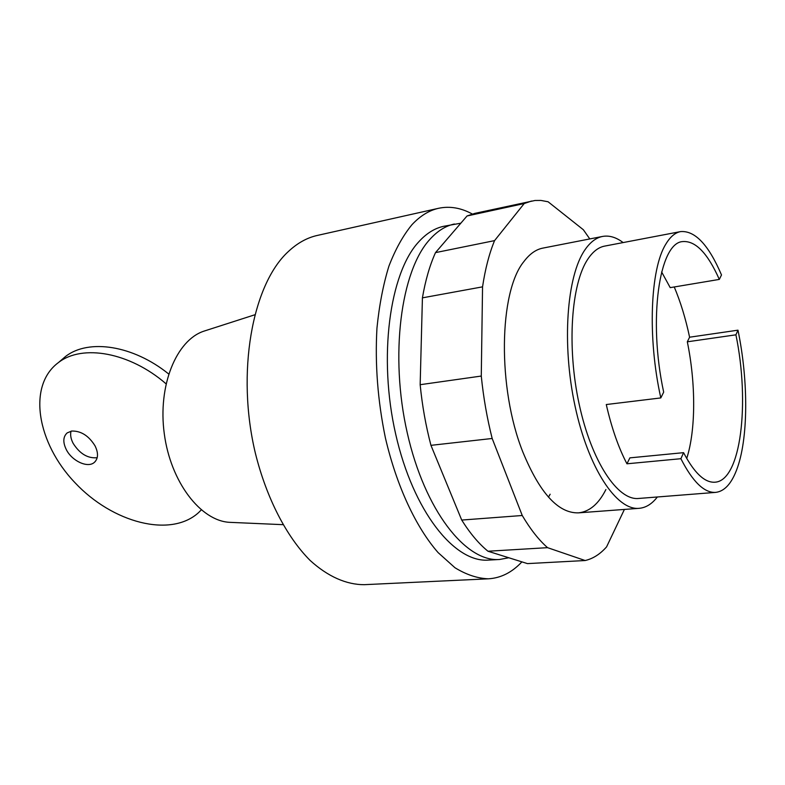 <?xml version="1.0" encoding="UTF-8"?>
<svg xmlns="http://www.w3.org/2000/svg" width="785" height="785" viewBox="0 0 785 785"><rect width="100%" height="100%" fill="white"/><g stroke="black" fill="none" stroke-linecap="round" stroke-linejoin="round"><path stroke-width="1.18" d="M657.349 496.983C652.021 503.941 645.947 507.718 639.127 508.327C616.696 510.662 588.407 468.537 575.081 406.257C561.628 344.075 566.731 275.79 584.992 249.767C590.251 242.143 596.109 237.698 602.546 236.442C609.288 235.225 616.156 237.276 623.133 242.575M674.246 286.967C680.556 301.94 685.678 318.681 689.593 337.207L737.979 330.171C748.596 381.461 748.419 439.649 736.477 470.303C731.178 484.021 724.251 491.381 715.684 492.381L638.568 498.465C617.716 500.683 591.517 461.649 579.144 404.079C566.652 346.617 571.195 283.267 588.053 258.795C592.999 251.504 598.513 247.275 604.617 246.107L680.615 231.595C695.01 230.437 708.649 244.891 721.503 274.956L719.315 279.411L670.213 287.644L661.618 271.944M689.593 337.207L687.317 341.809L735.918 334.822C750.048 403.039 741.001 480.832 714.968 482.206C704.744 482.873 694.274 473.031 683.578 452.66L629.884 457.861L626.95 463.798C618.501 447.685 611.613 427.933 606.275 404.54L660.813 397.926C647.389 337.746 650.274 268.941 665.739 244.292C670.115 236.884 675.08 232.654 680.615 231.595M687.317 341.809C695.873 383.492 695.893 429.925 686.718 458.479M660.813 397.926L663.678 392.137C647.91 319.466 659.282 242.8 682.597 241.594C695.412 240.495 707.648 253.094 719.315 279.411M737.979 330.171L735.918 334.822M683.578 452.66L680.889 458.705L626.95 463.798M715.684 492.381C704.331 493.078 692.733 481.853 680.889 458.705M602.546 236.442L542.857 248.109C535.978 249.444 529.698 253.889 524.007 261.415C498.867 291.608 497.278 388.143 522.83 451.964C539.766 493.137 558.312 513.429 578.476 512.86C589.515 511.692 598.661 503.921 605.912 489.536M550.148 494.226L548.46 497.121M487.976 551.237L527.471 563.61L585.168 560.529L547.557 547.665L487.976 551.237C478.84 543.789 470.087 533.398 461.717 520.062L430.945 445.34C425.794 425.705 422.202 405.492 420.161 384.699L422.418 297.849C425.411 280.382 429.778 265.301 435.498 252.623L467.046 215.973L474.729 213.402L534.987 200.489L540.904 200.43L548.077 201.765L583.363 229.76L589.79 238.934M624.409 509.426L606.589 546.86C600.182 554.131 593.038 558.694 585.168 560.529M547.557 547.665C538.795 539.972 530.366 529.247 522.251 515.5L492.175 438.481C487.063 418.258 483.432 397.445 481.274 376.054L482.549 286.849C485.228 268.961 489.232 253.545 494.56 240.622L524.203 203.55L467.046 215.973M524.203 203.55L531.474 201.048M494.56 240.622L435.498 252.623M482.549 286.849L422.418 297.849M481.274 376.054L420.161 384.699M492.175 438.481L430.945 445.34M522.251 515.5L461.717 520.062M97.183 457.724C87.773 458.587 79.756 453.789 73.133 443.329C70.817 438.864 70.12 434.802 71.033 431.161M66.362 449.726C72.092 461.119 87.792 468.331 94.298 462.434C98.282 458.675 98.547 453.161 95.073 445.909C88.803 435.783 81.022 430.828 71.72 431.043L67.176 432.898C63.016 436.745 62.751 442.357 66.362 449.726M168.647 373.954C133.165 345.272 88.666 338.551 65.646 356.39L60.573 360.747M201.264 509.936L198.615 512.585C170.639 538.186 112.559 522.8 75.075 482.785C37.091 443.221 27.043 385.671 58.502 362.513C82.386 343.879 129.78 352.318 166.018 383.777M521.907 561.864C512.085 572.383 500.948 578.025 488.466 578.81L364.25 584.678C346.528 584.727 327.894 576.651 310.075 560.392C286.633 536.861 266.625 498.436 255.4 453.328C236.069 372.787 252.201 284.867 288.026 251.838C297.152 243.222 306.896 237.757 317.268 235.451L438.629 208.28C449.815 205.925 461.03 207.839 472.295 214.02M488.466 578.81C477.565 578.437 466.398 574.748 454.986 567.751L438.118 552.611C415.991 527.383 396.69 486.219 385.415 437.991C377.722 400.674 374.906 364.054 376.957 328.11C379.233 305.336 383.208 284.72 388.869 266.262C395.365 249.375 403.058 235.529 411.939 224.726C420.22 215.865 429.11 210.39 438.629 208.28M508.808 557.762L499.554 559.479L488.545 560.097C454.564 562.914 413.175 511.457 395.718 434.301C378.066 357.273 389.576 273.249 418.65 241.937C426.353 233.43 434.694 228.219 443.653 226.306L460.824 223.195M499.554 559.479C465.868 562.295 424.724 510.525 407.268 432.927C389.605 355.448 400.88 271.002 429.66 239.621C437.284 231.094 445.546 225.884 454.417 224M231.526 522.417L229.544 522.329C200.656 520.867 170.649 482.078 164.291 433.801C157.667 385.563 176.36 340.219 203.835 331.182L205.719 330.573M639.127 508.327L578.476 512.86M95.338 461.413L94.298 462.434M65.646 356.39L58.502 362.513M229.544 522.329L282.914 524.665M203.835 331.182L254.683 314.824"/></g></svg>
